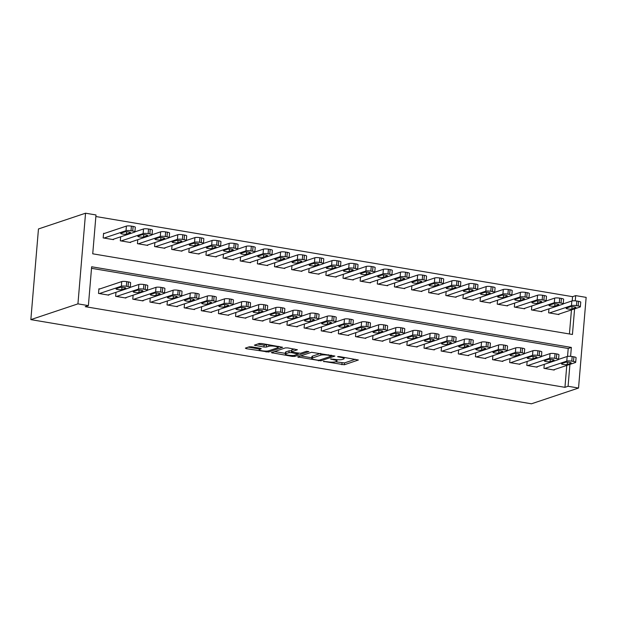 <?xml version="1.0" encoding="UTF-8"?>
<svg xmlns="http://www.w3.org/2000/svg" width="617" height="617" viewBox="0 0 617 617"><rect width="100%" height="100%" fill="white"/><g stroke="black" fill="none" stroke-linecap="round" stroke-linejoin="round"><path stroke-width="0.93" d="M323.37 361.361L344.332 364.77L358.361 360.004L339.412 356.58L337.584 356.657L340.646 357.336A5.939 1.126 -175.2 0 1 344.101 358.654A5.939 1.126 -175.2 0 1 343.569 359.063L342.412 359.449A5.939 1.126 -175.2 0 1 334.561 359.372L330.535 358.963L333.488 359.734A5.939 1.126 -175.2 0 1 336.936 361.053A5.939 1.126 -175.2 0 1 336.404 361.462L335.247 361.847A5.939 1.126 -175.2 0 1 327.403 361.77L323.37 361.361M251.705 346.854L249.253 346.823L245.365 348.127L246.276 348.667L268.572 352.029L282.601 347.263L261.677 343.515L259.233 343.484L254.366 345.188L263.937 347.032L266.382 347.055L268.719 346.276A4.967 0.941 -175.2 0 1 274.31 346.199A4.967 0.941 -175.2 0 1 278.159 347.448A4.967 0.941 -175.2 0 1 277.712 347.787L268.588 350.842A4.967 0.941 -175.2 0 1 262.996 350.919A4.967 0.941 -175.2 0 1 259.14 349.669A4.967 0.941 -175.2 0 1 259.587 349.33L261.276 348.69L260.197 348.281L251.705 346.854M570.602 356.348L571.35 347.425L91.648 266.768L88.385 305.616L85.246 306.672L564.948 387.329L568.087 386.281L569.923 364.369M88.385 305.616L77.935 303.865L30.85 319.621L531.453 403.796L578.538 388.039L568.087 386.281M297.664 356.919L320.871 360.822L334.9 356.055L311.531 352.284L297.664 356.919M292.265 356.402L271.349 352.654L285.378 347.888L287.83 347.911L297.402 349.754L291.61 351.759L292.52 352.299L300.61 353.271L306.464 351.312L308.932 351.621L294.718 356.425L292.265 356.402L292.342 355.492M574.589 308.862L572.437 334.476L92.735 253.811L95.997 214.963L85.547 213.204L38.462 228.961L30.85 319.621M115.988 292.311L115.649 296.299L125.93 298.034L125.968 297.587M150.255 298.073L149.916 302.068L160.196 303.795L160.235 303.348M184.514 303.834L184.182 307.829L194.463 309.557L194.494 309.109M218.78 309.595L218.449 313.59L228.722 315.318L228.76 314.871M253.047 315.356L252.708 319.351L262.989 321.079L263.027 320.632M287.306 321.125L286.974 325.113L297.255 326.84L297.294 326.393M321.573 326.887L321.241 330.874L331.514 332.602L331.553 332.154M355.839 332.648L355.5 336.635L365.781 338.363L365.819 337.915M390.106 338.409L389.767 342.396L400.047 344.124L400.086 343.684M424.365 344.17L424.033 348.158L434.314 349.885L434.345 349.446M458.632 349.932L458.3 353.919L468.573 355.647L468.612 355.207M492.898 355.693L492.559 359.68L502.84 361.408L502.878 360.968M527.157 361.454L526.825 365.441L537.106 367.169L537.145 366.729M564.948 387.329L566.784 365.418M567.547 356.395L568.211 348.482L91.517 268.318M544.294 364.331L543.955 368.326L554.236 370.053L554.274 369.606M510.028 358.57L509.696 362.565L519.969 364.292L520.008 363.845M475.761 352.808L475.429 356.796L485.71 358.531L485.749 358.084M441.502 347.047L441.163 351.034L451.443 352.77L451.482 352.322M407.235 341.286L406.896 345.273L417.177 347.009L417.215 346.561M372.969 335.525L372.637 339.512L382.918 341.24L382.949 340.8M338.702 329.763L338.371 333.751L348.651 335.478L348.69 335.039M304.443 324.002L304.104 327.989L314.385 329.717L314.423 329.277M270.177 318.241L269.845 322.228L280.118 323.956L280.157 323.516M235.91 312.48L235.578 316.467L245.859 318.195L245.898 317.755M201.651 306.718L201.312 310.706L211.592 312.433L211.631 311.994M167.384 300.957L167.045 304.945L177.326 306.672L177.364 306.233M133.118 295.196L132.786 299.183L143.067 300.911L143.098 300.471M99.761 288.941L98.905 288.795L98.519 293.422L108.8 295.15L108.839 294.71M572.206 300.888L572.561 296.677L95.866 216.521M572.561 296.677L575.7 295.62L586.15 297.379L578.538 388.039M575.26 300.841L575.7 295.62M85.547 213.204L77.935 303.865M569.429 333.974L571.45 309.911M104.427 233.434L103.571 233.288L103.178 237.915L113.459 239.643L113.497 239.203M120.647 236.812L120.315 240.8L130.596 242.527L130.627 242.08M137.776 239.689L137.444 243.676L147.725 245.404L147.764 244.964M154.913 242.574L154.574 246.561L164.855 248.289L164.893 247.841M172.043 245.45L171.711 249.438L181.992 251.165L182.023 250.726M189.18 248.335L188.841 252.322L199.121 254.05L199.16 253.602M206.309 251.212L205.97 255.199L216.251 256.927L216.289 256.487M223.439 254.096L223.107 258.083L233.388 259.811L233.419 259.371M240.576 256.973L240.237 260.96L250.517 262.695L250.556 262.248M257.705 259.857L257.374 263.845L267.647 265.572L267.685 265.133M274.835 262.734L274.503 266.721L284.784 268.457L284.823 268.009M291.972 265.618L291.633 269.606L301.914 271.333L301.952 270.894M309.102 268.495L308.77 272.49L319.043 274.218L319.082 273.771M326.231 271.38L325.899 275.367L336.18 277.095L336.219 276.655M343.368 274.257L343.029 278.252L353.31 279.979L353.348 279.532M360.498 277.141L360.166 281.128L370.447 282.856L370.478 282.416M377.635 280.018L377.296 284.013L387.576 285.74L387.615 285.293M394.764 282.902L394.425 286.89L404.706 288.617L404.744 288.178M411.894 285.779L411.562 289.774L421.843 291.502L421.874 291.054M429.031 288.663L428.692 292.651L438.972 294.378L439.011 293.939M446.16 291.548L445.829 295.535L456.102 297.263L456.14 296.816M463.29 294.425L462.958 298.412L473.239 300.14L473.278 299.7M480.427 297.309L480.088 301.297L490.368 303.024L490.407 302.577M497.557 300.186L497.225 304.173L507.498 305.901L507.536 305.461M514.686 303.07L514.354 307.058L524.635 308.785L524.674 308.338M531.823 305.947L531.484 309.935L541.765 311.662L541.803 311.223M548.953 308.832L548.621 312.819L558.894 314.547L558.933 314.107M568.211 348.482L571.35 347.425M335.432 361.786L344.487 362.919L355.384 359.271M300.626 355.932L311.801 357.814M317.647 360.127L319.359 360.143L331.53 356.071L328.46 355.284A5.939 1.126 -175.2 0 0 320.609 355.207L312.295 357.991A5.939 1.126 -175.2 0 0 311.755 358.392A5.939 1.126 -175.2 0 0 315.21 359.719L317.647 360.127M311.755 358.392L311.909 356.549A5.939 1.126 -175.2 0 1 312.449 356.14L320.578 353.418M285.386 353.371L274.472 351.536M294.425 349.021L291.602 350.04L291.44 351.891M298.643 353.317L298.204 353.464M285.779 353.711A4.967 0.941 -175.2 0 0 285.324 354.05A4.967 0.941 -175.2 0 0 289.18 355.299A4.967 0.941 -175.2 0 0 294.772 355.222L298.158 354.019L291.448 352.662L288.995 352.639L285.779 353.711L285.933 351.86A4.967 0.941 -175.2 0 0 285.486 352.207L285.324 354.05M291.532 350.803L289.149 350.788L288.995 352.639M285.933 351.86L289.149 350.788M257.49 344.07L264.091 345.181L268.279 344.625M278.198 347.009L279.632 346.53M248.327 347.14L259.202 348.967M549.477 312.966L571.45 305.608A3.779 0.717 -175.2 0 1 576.44 305.662L578.16 305.947A3.779 0.717 -175.2 0 1 580.358 306.788A3.779 0.717 -175.2 0 1 580.011 307.05L558.038 314.4M563.228 303.865L571.836 300.98A3.779 0.717 4.8 0 1 576.833 301.034L578.545 301.32A3.779 0.717 4.8 0 1 580.744 302.16L580.358 306.788M570.162 306.811L566.398 308.076A3.023 0.571 -175.2 0 0 566.121 308.284A3.023 0.571 -175.2 0 0 568.473 309.04A3.023 0.571 -175.2 0 0 571.882 308.994L575.646 307.736A3.023 0.571 -175.2 0 0 575.923 307.528A3.023 0.571 -175.2 0 0 573.571 306.765A3.023 0.571 -175.2 0 0 570.162 306.811M544.811 368.465L566.784 361.115A3.779 0.717 -175.2 0 1 571.782 361.161L573.494 361.454A3.779 0.717 -175.2 0 1 575.692 362.295A3.779 0.717 -175.2 0 1 575.352 362.557L553.38 369.907M575.692 362.295L576.085 357.667A3.779 0.717 4.8 0 0 573.887 356.827L572.167 356.541A3.779 0.717 4.8 0 0 567.177 356.487L558.562 359.372M565.504 362.318A3.023 0.571 4.8 0 1 568.913 362.272A3.023 0.571 4.8 0 1 571.257 363.035A3.023 0.571 4.8 0 1 570.987 363.236L567.216 364.5A3.023 0.571 4.8 0 1 563.815 364.547A3.023 0.571 4.8 0 1 561.462 363.783A3.023 0.571 4.8 0 1 561.74 363.575L565.504 362.318M532.34 310.081L554.313 302.723A3.779 0.717 -175.2 0 1 559.311 302.777L561.023 303.063A3.779 0.717 -175.2 0 1 563.221 303.911A3.779 0.717 -175.2 0 1 562.881 304.166L540.908 311.523M546.091 300.98L554.706 298.104A3.779 0.717 4.8 0 1 559.696 298.15L561.416 298.443A3.779 0.717 4.8 0 1 563.614 299.284L563.221 303.911M553.033 303.934L549.269 305.191A3.023 0.571 -175.2 0 0 548.991 305.4A3.023 0.571 -175.2 0 0 551.343 306.163A3.023 0.571 -175.2 0 0 554.745 306.117L558.516 304.852A3.023 0.571 -175.2 0 0 558.786 304.644A3.023 0.571 -175.2 0 0 556.441 303.888A3.023 0.571 -175.2 0 0 553.033 303.934M515.21 307.197L537.183 299.847A3.779 0.717 -175.2 0 1 542.181 299.901L543.893 300.186A3.779 0.717 -175.2 0 1 546.091 301.027A3.779 0.717 -175.2 0 1 545.752 301.289L523.779 308.639M528.962 298.104L537.569 295.219A3.779 0.717 4.8 0 1 542.567 295.273L544.279 295.558A3.779 0.717 4.8 0 1 546.477 296.399L546.091 301.027M535.903 301.05L532.132 302.315A3.023 0.571 -175.2 0 0 531.862 302.523A3.023 0.571 -175.2 0 0 534.206 303.279A3.023 0.571 -175.2 0 0 537.615 303.232L541.379 301.975A3.023 0.571 -175.2 0 0 541.657 301.767A3.023 0.571 -175.2 0 0 539.304 301.003A3.023 0.571 -175.2 0 0 535.903 301.05M527.682 365.588L549.654 358.23A3.779 0.717 -175.2 0 1 554.652 358.284L556.364 358.57A3.779 0.717 -175.2 0 1 558.562 359.41A3.779 0.717 -175.2 0 1 558.223 359.672L536.25 367.03M558.562 359.41L558.948 354.79A3.779 0.717 4.8 0 0 556.75 353.942L555.038 353.657A3.779 0.717 4.8 0 0 550.04 353.61L541.433 356.487M548.374 359.433A3.023 0.571 4.8 0 1 551.775 359.395A3.023 0.571 4.8 0 1 554.128 360.151A3.023 0.571 4.8 0 1 553.85 360.359L550.086 361.616A3.023 0.571 4.8 0 1 546.677 361.662A3.023 0.571 4.8 0 1 544.333 360.906A3.023 0.571 4.8 0 1 544.603 360.698L548.374 359.433M510.552 362.703L532.525 355.353A3.779 0.717 -175.2 0 1 537.515 355.4L539.235 355.693A3.779 0.717 -175.2 0 1 541.433 356.533A3.779 0.717 -175.2 0 1 541.086 356.788L519.113 364.146M541.433 356.533L541.819 351.906A3.779 0.717 4.8 0 0 539.62 351.065L537.908 350.78A3.779 0.717 4.8 0 0 532.911 350.726L524.303 353.61M531.237 356.557A3.023 0.571 4.8 0 1 534.646 356.51A3.023 0.571 4.8 0 1 536.998 357.274A3.023 0.571 4.8 0 1 536.721 357.474L532.957 358.739A3.023 0.571 4.8 0 1 529.548 358.786A3.023 0.571 4.8 0 1 527.196 358.022A3.023 0.571 4.8 0 1 527.473 357.814L531.237 356.557M498.081 304.32L520.054 296.962A3.779 0.717 -175.2 0 1 525.044 297.016L526.756 297.301A3.779 0.717 -175.2 0 1 528.962 298.15A3.779 0.717 -175.2 0 1 528.615 298.404L506.642 305.762M511.832 295.219L520.439 292.342A3.779 0.717 4.8 0 1 525.437 292.389L527.149 292.682A3.779 0.717 4.8 0 1 529.347 293.522L528.962 298.15M518.766 298.173L515.002 299.43A3.023 0.571 -175.2 0 0 514.725 299.638A3.023 0.571 -175.2 0 0 517.077 300.394A3.023 0.571 -175.2 0 0 520.486 300.356L524.249 299.091A3.023 0.571 -175.2 0 0 524.527 298.883A3.023 0.571 -175.2 0 0 522.175 298.127A3.023 0.571 -175.2 0 0 518.766 298.173M480.944 301.435L502.917 294.085A3.779 0.717 -175.2 0 1 507.914 294.139L509.627 294.425A3.779 0.717 -175.2 0 1 511.825 295.265A3.779 0.717 -175.2 0 1 511.485 295.528L489.512 302.878M494.695 292.342L503.31 289.458A3.779 0.717 4.8 0 1 508.3 289.512L510.012 289.797A3.779 0.717 4.8 0 1 512.218 290.638L511.825 295.265M501.636 295.288L497.865 296.553A3.023 0.571 -175.2 0 0 497.595 296.762A3.023 0.571 -175.2 0 0 499.947 297.517A3.023 0.571 -175.2 0 0 503.349 297.471L507.12 296.214A3.023 0.571 -175.2 0 0 507.39 296.006A3.023 0.571 -175.2 0 0 505.045 295.242A3.023 0.571 -175.2 0 0 501.636 295.288M493.415 359.827L515.388 352.469A3.779 0.717 -175.2 0 1 520.386 352.523L522.098 352.808A3.779 0.717 -175.2 0 1 524.296 353.649A3.779 0.717 -175.2 0 1 523.956 353.911L501.983 361.261M524.296 353.649L524.689 349.029A3.779 0.717 4.8 0 0 522.491 348.181L520.771 347.895A3.779 0.717 4.8 0 0 515.781 347.841L507.166 350.726M514.108 353.672A3.023 0.571 4.8 0 1 517.516 353.634A3.023 0.571 4.8 0 1 519.861 354.389A3.023 0.571 4.8 0 1 519.591 354.598L515.82 355.855A3.023 0.571 4.8 0 1 512.418 355.901A3.023 0.571 4.8 0 1 510.066 355.145A3.023 0.571 4.8 0 1 510.344 354.937L514.108 353.672M476.285 356.942L498.258 349.592A3.779 0.717 -175.2 0 1 503.256 349.638L504.968 349.932A3.779 0.717 -175.2 0 1 507.166 350.772A3.779 0.717 -175.2 0 1 506.827 351.027L484.854 358.384M507.166 350.772L507.552 346.145A3.779 0.717 4.8 0 0 505.354 345.304L503.642 345.019A3.779 0.717 4.8 0 0 498.644 344.965L490.037 347.849M496.978 350.795A3.023 0.571 4.8 0 1 500.379 350.749A3.023 0.571 4.8 0 1 502.732 351.505A3.023 0.571 4.8 0 1 502.454 351.713L498.69 352.978A3.023 0.571 4.8 0 1 495.281 353.024A3.023 0.571 4.8 0 1 492.937 352.261A3.023 0.571 4.8 0 1 493.207 352.052L496.978 350.795M463.814 298.559L485.787 291.201A3.779 0.717 -175.2 0 1 490.785 291.255L492.497 291.54A3.779 0.717 -175.2 0 1 494.695 292.381A3.779 0.717 -175.2 0 1 494.356 292.643L472.383 300.001M477.566 289.458L486.173 286.581A3.779 0.717 4.8 0 1 491.171 286.627L492.883 286.92A3.779 0.717 4.8 0 1 495.081 287.761L494.695 292.381M484.499 292.412L480.736 293.669A3.023 0.571 -175.2 0 0 480.466 293.877A3.023 0.571 -175.2 0 0 482.81 294.633A3.023 0.571 -175.2 0 0 486.219 294.594L489.983 293.33A3.023 0.571 -175.2 0 0 490.26 293.121A3.023 0.571 -175.2 0 0 487.908 292.365A3.023 0.571 -175.2 0 0 484.499 292.412M459.156 354.065L481.129 346.708A3.779 0.717 -175.2 0 1 486.119 346.762L487.831 347.047A3.779 0.717 -175.2 0 1 490.037 347.888A3.779 0.717 -175.2 0 1 489.69 348.15L467.717 355.5M490.037 347.888L490.422 343.26A3.779 0.717 4.8 0 0 488.224 342.42L486.512 342.134A3.779 0.717 4.8 0 0 481.515 342.08L472.907 344.965M479.841 347.911A3.023 0.571 4.8 0 1 483.25 347.872A3.023 0.571 4.8 0 1 485.594 348.628A3.023 0.571 4.8 0 1 485.324 348.836L481.561 350.094A3.023 0.571 4.8 0 1 478.152 350.14A3.023 0.571 4.8 0 1 475.8 349.384A3.023 0.571 4.8 0 1 476.077 349.176L479.841 347.911M446.685 295.674L468.658 288.324A3.779 0.717 -175.2 0 1 473.648 288.37L475.36 288.663A3.779 0.717 -175.2 0 1 477.566 289.504A3.779 0.717 -175.2 0 1 477.219 289.766L455.246 297.116M460.436 286.581L469.043 283.697A3.779 0.717 4.8 0 1 474.041 283.751L475.753 284.036A3.779 0.717 4.8 0 1 477.951 284.877L477.566 289.504M467.37 289.527L463.606 290.792A3.023 0.571 -175.2 0 0 463.328 290.993A3.023 0.571 -175.2 0 0 465.681 291.756A3.023 0.571 -175.2 0 0 469.09 291.71L472.853 290.453A3.023 0.571 -175.2 0 0 473.123 290.245A3.023 0.571 -175.2 0 0 470.779 289.481A3.023 0.571 -175.2 0 0 467.37 289.527M442.019 351.181L463.992 343.831A3.779 0.717 -175.2 0 1 468.989 343.877L470.702 344.17A3.779 0.717 -175.2 0 1 472.9 345.011A3.779 0.717 -175.2 0 1 472.56 345.265L450.587 352.623M472.9 345.011L473.293 340.383A3.779 0.717 4.8 0 0 471.087 339.543L469.375 339.25A3.779 0.717 4.8 0 0 464.385 339.203L455.77 342.08M462.711 345.034A3.023 0.571 4.8 0 1 466.12 344.988A3.023 0.571 4.8 0 1 468.465 345.744A3.023 0.571 4.8 0 1 468.195 345.952L464.424 347.217A3.023 0.571 4.8 0 1 461.022 347.263A3.023 0.571 4.8 0 1 458.67 346.499A3.023 0.571 4.8 0 1 458.94 346.291L462.711 345.034M429.548 292.797L451.521 285.44A3.779 0.717 -175.2 0 1 456.518 285.494L458.23 285.779A3.779 0.717 -175.2 0 1 460.429 286.62A3.779 0.717 -175.2 0 1 460.089 286.882L438.116 294.24M443.299 283.697L451.914 280.82A3.779 0.717 4.8 0 1 456.904 280.866L458.616 281.159A3.779 0.717 4.8 0 1 460.822 282L460.429 286.62M450.24 286.65L446.469 287.908A3.023 0.571 -175.2 0 0 446.199 288.116A3.023 0.571 -175.2 0 0 448.544 288.872A3.023 0.571 -175.2 0 0 451.952 288.833L455.724 287.568A3.023 0.571 -175.2 0 0 455.994 287.36A3.023 0.571 -175.2 0 0 453.649 286.604A3.023 0.571 -175.2 0 0 450.24 286.65M424.889 348.304L446.862 340.946A3.779 0.717 -175.2 0 1 451.86 341L453.572 341.286A3.779 0.717 -175.2 0 1 455.77 342.127A3.779 0.717 -175.2 0 1 455.431 342.389L433.458 349.739M455.77 342.127L456.156 337.499A3.779 0.717 4.8 0 0 453.958 336.658L452.246 336.373A3.779 0.717 4.8 0 0 447.248 336.319L438.641 339.203M445.574 342.15A3.023 0.571 4.8 0 1 448.983 342.103A3.023 0.571 4.8 0 1 451.336 342.867A3.023 0.571 4.8 0 1 451.058 343.075L447.294 344.332A3.023 0.571 4.8 0 1 443.885 344.379A3.023 0.571 4.8 0 1 441.541 343.623A3.023 0.571 4.8 0 1 441.811 343.414L445.574 342.15M412.418 289.913L434.391 282.563A3.779 0.717 -175.2 0 1 439.389 282.609L441.101 282.902A3.779 0.717 -175.2 0 1 443.299 283.743A3.779 0.717 -175.2 0 1 442.952 284.005L420.987 291.355M426.17 280.82L434.777 277.935A3.779 0.717 4.8 0 1 439.774 277.989L441.487 278.275A3.779 0.717 4.8 0 1 443.685 279.115L443.299 283.743M433.103 283.766L429.339 285.023A3.023 0.571 -175.2 0 0 429.07 285.231A3.023 0.571 -175.2 0 0 431.414 285.995A3.023 0.571 -175.2 0 0 434.823 285.949L438.587 284.692A3.023 0.571 -175.2 0 0 438.864 284.483A3.023 0.571 -175.2 0 0 436.512 283.72A3.023 0.571 -175.2 0 0 433.103 283.766M407.76 345.42L429.725 338.07A3.779 0.717 -175.2 0 1 434.723 338.116L436.435 338.409A3.779 0.717 -175.2 0 1 438.633 339.25A3.779 0.717 -175.2 0 1 438.294 339.504L416.321 346.862M438.633 339.25L439.026 334.622A3.779 0.717 4.8 0 0 436.828 333.782L435.116 333.488A3.779 0.717 4.8 0 0 430.118 333.442L421.511 336.319M428.445 339.273A3.023 0.571 4.8 0 1 431.854 339.227A3.023 0.571 4.8 0 1 434.198 339.982A3.023 0.571 4.8 0 1 433.928 340.191L430.165 341.456A3.023 0.571 4.8 0 1 426.756 341.502A3.023 0.571 4.8 0 1 424.403 340.738A3.023 0.571 4.8 0 1 424.681 340.53L428.445 339.273M395.289 287.036L417.254 279.678A3.779 0.717 -175.2 0 1 422.252 279.732L423.964 280.018A3.779 0.717 -175.2 0 1 426.162 280.858A3.779 0.717 -175.2 0 1 425.823 281.121L403.85 288.478M409.04 277.935L417.647 275.059A3.779 0.717 4.8 0 1 422.645 275.105L424.357 275.398A3.779 0.717 4.8 0 1 426.555 276.239L426.162 280.858M415.974 280.889L412.21 282.146A3.023 0.571 -175.2 0 0 411.932 282.355A3.023 0.571 -175.2 0 0 414.285 283.11A3.023 0.571 -175.2 0 0 417.694 283.064L421.457 281.807A3.023 0.571 -175.2 0 0 421.727 281.599A3.023 0.571 -175.2 0 0 419.383 280.843A3.023 0.571 -175.2 0 0 415.974 280.889M390.623 342.543L412.596 335.185A3.779 0.717 -175.2 0 1 417.593 335.239L419.305 335.525A3.779 0.717 -175.2 0 1 421.504 336.365A3.779 0.717 -175.2 0 1 421.164 336.627L399.191 343.978M421.504 336.365L421.889 331.738A3.779 0.717 4.8 0 0 419.691 330.897L417.979 330.612A3.779 0.717 4.8 0 0 412.981 330.558L404.374 333.442M411.315 336.388A3.023 0.571 4.8 0 1 414.717 336.342A3.023 0.571 4.8 0 1 417.069 337.106A3.023 0.571 4.8 0 1 416.799 337.314L413.028 338.571A3.023 0.571 4.8 0 1 409.619 338.617A3.023 0.571 4.8 0 1 407.274 337.861A3.023 0.571 4.8 0 1 407.544 337.653L411.315 336.388M378.152 284.152L400.124 276.802A3.779 0.717 -175.2 0 1 405.122 276.848L406.834 277.141A3.779 0.717 -175.2 0 1 409.032 277.982A3.779 0.717 -175.2 0 1 408.693 278.244L386.72 285.594M391.903 275.059L400.51 272.174A3.779 0.717 4.8 0 1 405.508 272.228L407.22 272.513A3.779 0.717 4.8 0 1 409.418 273.354L409.032 277.982M398.844 278.005L395.073 279.262A3.023 0.571 -175.2 0 0 394.803 279.47A3.023 0.571 -175.2 0 0 397.147 280.234A3.023 0.571 -175.2 0 0 400.556 280.187L404.328 278.93A3.023 0.571 -175.2 0 0 404.598 278.722A3.023 0.571 -175.2 0 0 402.245 277.958A3.023 0.571 -175.2 0 0 398.844 278.005M373.493 339.659L395.466 332.308A3.779 0.717 -175.2 0 1 400.464 332.355L402.176 332.64A3.779 0.717 -175.2 0 1 404.374 333.488A3.779 0.717 -175.2 0 1 404.027 333.743L382.062 341.101M404.374 333.488L404.76 328.861A3.779 0.717 4.8 0 0 402.562 328.02L400.849 327.727A3.779 0.717 4.8 0 0 395.852 327.681L387.245 330.558M394.178 333.512A3.023 0.571 4.8 0 1 397.587 333.465A3.023 0.571 4.8 0 1 399.939 334.221A3.023 0.571 4.8 0 1 399.662 334.429L395.898 335.694A3.023 0.571 4.8 0 1 392.489 335.741A3.023 0.571 4.8 0 1 390.145 334.977A3.023 0.571 4.8 0 1 390.414 334.769L394.178 333.512M361.022 281.275L382.995 273.917A3.779 0.717 -175.2 0 1 387.985 273.971L389.705 274.257A3.779 0.717 -175.2 0 1 391.903 275.097A3.779 0.717 -175.2 0 1 391.556 275.359L369.583 282.717M374.774 272.174L383.381 269.297A3.779 0.717 4.8 0 1 388.378 269.344L390.091 269.629A3.779 0.717 4.8 0 1 392.289 270.477L391.903 275.097M381.707 275.12L377.943 276.385A3.023 0.571 -175.2 0 0 377.666 276.593A3.023 0.571 -175.2 0 0 380.018 277.349A3.023 0.571 -175.2 0 0 383.427 277.303L387.191 276.046A3.023 0.571 -175.2 0 0 387.468 275.838A3.023 0.571 -175.2 0 0 385.116 275.082A3.023 0.571 -175.2 0 0 381.707 275.12M356.356 336.774L378.329 329.424A3.779 0.717 -175.2 0 1 383.327 329.478L385.039 329.763A3.779 0.717 -175.2 0 1 387.237 330.604A3.779 0.717 -175.2 0 1 386.898 330.866L364.925 338.216M387.237 330.604L387.63 325.977A3.779 0.717 4.8 0 0 385.432 325.136L383.72 324.851A3.779 0.717 4.8 0 0 378.722 324.797L370.115 327.681M377.049 330.627A3.023 0.571 4.8 0 1 380.458 330.581A3.023 0.571 4.8 0 1 382.802 331.344A3.023 0.571 4.8 0 1 382.532 331.553L378.761 332.81A3.023 0.571 4.8 0 1 375.36 332.856A3.023 0.571 4.8 0 1 373.007 332.1A3.023 0.571 4.8 0 1 373.285 331.892L377.049 330.627M343.885 278.39L365.858 271.04A3.779 0.717 -175.2 0 1 370.856 271.087L372.568 271.38A3.779 0.717 -175.2 0 1 374.766 272.22A3.779 0.717 -175.2 0 1 374.426 272.475L352.454 279.833M357.636 269.297L366.251 266.413A3.779 0.717 4.8 0 1 371.241 266.467L372.961 266.752A3.779 0.717 4.8 0 1 375.159 267.593L374.766 272.22M364.578 272.244L360.814 273.501A3.023 0.571 -175.2 0 0 360.536 273.709A3.023 0.571 -175.2 0 0 362.889 274.472A3.023 0.571 -175.2 0 0 366.29 274.426L370.061 273.161A3.023 0.571 -175.2 0 0 370.331 272.961A3.023 0.571 -175.2 0 0 367.987 272.197A3.023 0.571 -175.2 0 0 364.578 272.244M339.227 333.897L361.2 326.54A3.779 0.717 -175.2 0 1 366.197 326.594L367.909 326.879A3.779 0.717 -175.2 0 1 370.107 327.727A3.779 0.717 -175.2 0 1 369.768 327.982L347.795 335.339M370.107 327.727L370.493 323.1A3.779 0.717 4.8 0 0 368.295 322.259L366.583 321.966A3.779 0.717 4.8 0 0 361.585 321.92L352.978 324.797M359.919 327.75A3.023 0.571 4.8 0 1 363.32 327.704A3.023 0.571 4.8 0 1 365.673 328.46A3.023 0.571 4.8 0 1 365.395 328.668L361.631 329.933A3.023 0.571 4.8 0 1 358.222 329.972A3.023 0.571 4.8 0 1 355.878 329.216A3.023 0.571 4.8 0 1 356.148 329.008L359.919 327.75M326.755 275.514L348.728 268.156A3.779 0.717 -175.2 0 1 353.726 268.21L355.438 268.495A3.779 0.717 -175.2 0 1 357.636 269.336A3.779 0.717 -175.2 0 1 357.297 269.598L335.324 276.948M340.507 266.413L349.114 263.528A3.779 0.717 4.8 0 1 354.112 263.582L355.824 263.868A3.779 0.717 4.8 0 1 358.022 264.716L357.636 269.336M347.448 269.359L343.677 270.624A3.023 0.571 -175.2 0 0 343.407 270.832A3.023 0.571 -175.2 0 0 345.751 271.588A3.023 0.571 -175.2 0 0 349.16 271.542L352.924 270.285A3.023 0.571 -175.2 0 0 353.202 270.076A3.023 0.571 -175.2 0 0 350.849 269.32A3.023 0.571 -175.2 0 0 347.448 269.359M322.097 331.013L344.07 323.663A3.779 0.717 -175.2 0 1 349.06 323.717L350.78 324.002A3.779 0.717 -175.2 0 1 352.978 324.843A3.779 0.717 -175.2 0 1 352.631 325.105L330.658 332.455M352.978 324.843L353.364 320.215A3.779 0.717 4.8 0 0 351.166 319.375L349.453 319.089A3.779 0.717 4.8 0 0 344.456 319.035L335.849 321.92M342.782 324.866A3.023 0.571 4.8 0 1 346.191 324.82A3.023 0.571 4.8 0 1 348.543 325.583A3.023 0.571 4.8 0 1 348.266 325.791L344.502 327.049A3.023 0.571 4.8 0 1 341.093 327.095A3.023 0.571 4.8 0 1 338.741 326.339A3.023 0.571 4.8 0 1 339.018 326.131L342.782 324.866M309.626 272.629L331.599 265.279A3.779 0.717 -175.2 0 1 336.589 265.325L338.309 265.618A3.779 0.717 -175.2 0 1 340.507 266.459A3.779 0.717 -175.2 0 1 340.16 266.714L318.187 274.071M323.377 263.536L331.985 260.652A3.779 0.717 4.8 0 1 336.982 260.706L338.694 260.991A3.779 0.717 4.8 0 1 340.892 261.832L340.507 266.459M330.311 266.482L326.547 267.739A3.023 0.571 -175.2 0 0 326.27 267.948A3.023 0.571 -175.2 0 0 328.622 268.711A3.023 0.571 -175.2 0 0 332.031 268.665L335.795 267.4A3.023 0.571 -175.2 0 0 336.072 267.192A3.023 0.571 -175.2 0 0 333.72 266.436A3.023 0.571 -175.2 0 0 330.311 266.482M304.96 328.136L326.933 320.778A3.779 0.717 -175.2 0 1 331.931 320.832L333.643 321.118A3.779 0.717 -175.2 0 1 335.841 321.958A3.779 0.717 -175.2 0 1 335.501 322.221L313.529 329.578M335.841 321.958L336.234 317.339A3.779 0.717 4.8 0 0 334.036 316.498L332.316 316.205A3.779 0.717 4.8 0 0 327.326 316.159L318.711 319.035M325.653 321.989A3.023 0.571 4.8 0 1 329.062 321.943A3.023 0.571 4.8 0 1 331.406 322.699A3.023 0.571 4.8 0 1 331.136 322.907L327.365 324.172A3.023 0.571 4.8 0 1 323.964 324.21A3.023 0.571 4.8 0 1 321.611 323.455A3.023 0.571 4.8 0 1 321.889 323.246L325.653 321.989M292.489 269.752L314.462 262.395A3.779 0.717 -175.2 0 1 319.459 262.449L321.172 262.734A3.779 0.717 -175.2 0 1 323.37 263.575A3.779 0.717 -175.2 0 1 323.03 263.837L301.057 271.187M306.24 260.652L314.855 257.767A3.779 0.717 4.8 0 1 319.845 257.821L321.565 258.107A3.779 0.717 4.8 0 1 323.763 258.955L323.37 263.575M313.181 263.598L309.418 264.863A3.023 0.571 -175.2 0 0 309.14 265.071A3.023 0.571 -175.2 0 0 311.492 265.827A3.023 0.571 -175.2 0 0 314.894 265.78L318.665 264.523A3.023 0.571 -175.2 0 0 318.935 264.315A3.023 0.571 -175.2 0 0 316.59 263.559A3.023 0.571 -175.2 0 0 313.181 263.598M287.83 325.252L309.803 317.902A3.779 0.717 -175.2 0 1 314.801 317.948L316.513 318.241A3.779 0.717 -175.2 0 1 318.711 319.082A3.779 0.717 -175.2 0 1 318.372 319.344L296.399 326.694M318.711 319.082L319.097 314.454A3.779 0.717 4.8 0 0 316.899 313.613L315.187 313.328A3.779 0.717 4.8 0 0 310.189 313.274L301.582 316.159M308.523 319.105A3.023 0.571 4.8 0 1 311.924 319.058A3.023 0.571 4.8 0 1 314.277 319.822A3.023 0.571 4.8 0 1 313.999 320.03L310.235 321.287A3.023 0.571 4.8 0 1 306.826 321.334A3.023 0.571 4.8 0 1 304.482 320.57A3.023 0.571 4.8 0 1 304.752 320.37L308.523 319.105M275.359 266.868L297.332 259.518A3.779 0.717 -175.2 0 1 302.33 259.564L304.042 259.857A3.779 0.717 -175.2 0 1 306.24 260.698A3.779 0.717 -175.2 0 1 305.901 260.952L283.928 268.31M289.111 257.767L297.718 254.89A3.779 0.717 4.8 0 1 302.716 254.937L304.428 255.23A3.779 0.717 4.8 0 1 306.626 256.07L306.24 260.698M296.052 260.721L292.281 261.978A3.023 0.571 -175.2 0 0 292.011 262.186A3.023 0.571 -175.2 0 0 294.355 262.95A3.023 0.571 -175.2 0 0 297.764 262.904L301.528 261.639A3.023 0.571 -175.2 0 0 301.806 261.431A3.023 0.571 -175.2 0 0 299.453 260.675A3.023 0.571 -175.2 0 0 296.052 260.721M270.701 322.375L292.674 315.017A3.779 0.717 -175.2 0 1 297.664 315.071L299.376 315.356A3.779 0.717 -175.2 0 1 301.582 316.197A3.779 0.717 -175.2 0 1 301.235 316.459L279.262 323.817M301.582 316.197L301.968 311.577A3.779 0.717 4.8 0 0 299.769 310.737L298.057 310.444A3.779 0.717 4.8 0 0 293.06 310.397L284.452 313.274M291.386 316.228A3.023 0.571 4.8 0 1 294.795 316.182A3.023 0.571 4.8 0 1 297.147 316.937A3.023 0.571 4.8 0 1 296.87 317.146L293.106 318.411A3.023 0.571 4.8 0 1 289.697 318.449A3.023 0.571 4.8 0 1 287.345 317.693A3.023 0.571 4.8 0 1 287.622 317.485L291.386 316.228M258.23 263.991L280.203 256.633A3.779 0.717 -175.2 0 1 285.193 256.687L286.905 256.973A3.779 0.717 -175.2 0 1 289.111 257.813A3.779 0.717 -175.2 0 1 288.764 258.076L266.791 265.426M271.981 254.89L280.588 252.006A3.779 0.717 4.8 0 1 285.586 252.06L287.298 252.345A3.779 0.717 4.8 0 1 289.496 253.186L289.111 257.813M278.915 257.837L275.151 259.101A3.023 0.571 -175.2 0 0 274.873 259.31A3.023 0.571 -175.2 0 0 277.226 260.065A3.023 0.571 -175.2 0 0 280.635 260.019L284.398 258.762A3.023 0.571 -175.2 0 0 284.668 258.554A3.023 0.571 -175.2 0 0 282.324 257.79A3.023 0.571 -175.2 0 0 278.915 257.837M253.564 319.49L275.537 312.14A3.779 0.717 -175.2 0 1 280.534 312.187L282.247 312.48A3.779 0.717 -175.2 0 1 284.445 313.32A3.779 0.717 -175.2 0 1 284.105 313.583L262.132 320.933M284.445 313.32L284.838 308.693A3.779 0.717 4.8 0 0 282.632 307.852L280.92 307.567A3.779 0.717 4.8 0 0 275.93 307.513L267.315 310.397M274.257 313.343A3.023 0.571 4.8 0 1 277.665 313.297A3.023 0.571 4.8 0 1 280.01 314.061A3.023 0.571 4.8 0 1 279.74 314.269L275.969 315.526A3.023 0.571 4.8 0 1 272.567 315.572A3.023 0.571 4.8 0 1 270.215 314.809A3.023 0.571 4.8 0 1 270.485 314.608L274.257 313.343M241.093 261.107L263.066 253.757A3.779 0.717 -175.2 0 1 268.063 253.803L269.776 254.096A3.779 0.717 -175.2 0 1 271.974 254.937A3.779 0.717 -175.2 0 1 271.634 255.191L249.661 262.549M254.844 252.006L263.459 249.129A3.779 0.717 4.8 0 1 268.449 249.175L270.161 249.469A3.779 0.717 4.8 0 1 272.367 250.309L271.974 254.937M261.785 254.96L258.014 256.217A3.023 0.571 -175.2 0 0 257.744 256.425A3.023 0.571 -175.2 0 0 260.096 257.189A3.023 0.571 -175.2 0 0 263.498 257.142L267.269 255.878A3.023 0.571 -175.2 0 0 267.539 255.669A3.023 0.571 -175.2 0 0 265.194 254.914A3.023 0.571 -175.2 0 0 261.785 254.96M236.434 316.614L258.407 309.256A3.779 0.717 -175.2 0 1 263.405 309.31L265.117 309.595A3.779 0.717 -175.2 0 1 267.315 310.436A3.779 0.717 -175.2 0 1 266.976 310.698L245.003 318.056M267.315 310.436L267.701 305.816A3.779 0.717 4.8 0 0 265.503 304.975L263.791 304.682A3.779 0.717 4.8 0 0 258.793 304.636L250.186 307.513M257.127 310.467A3.023 0.571 4.8 0 1 260.528 310.42A3.023 0.571 4.8 0 1 262.881 311.176A3.023 0.571 4.8 0 1 262.603 311.384L258.839 312.649A3.023 0.571 4.8 0 1 255.43 312.688A3.023 0.571 4.8 0 1 253.086 311.932A3.023 0.571 4.8 0 1 253.356 311.724L257.127 310.467M223.963 258.23L245.936 250.872A3.779 0.717 -175.2 0 1 250.934 250.926L252.646 251.212A3.779 0.717 -175.2 0 1 254.844 252.052A3.779 0.717 -175.2 0 1 254.505 252.314L232.532 259.664M237.715 249.129L246.322 246.245A3.779 0.717 4.8 0 1 251.32 246.299L253.032 246.584A3.779 0.717 4.8 0 1 255.23 247.425L254.844 252.052M244.648 252.075L240.885 253.34A3.023 0.571 -175.2 0 0 240.615 253.548A3.023 0.571 -175.2 0 0 242.959 254.304A3.023 0.571 -175.2 0 0 246.368 254.258L250.132 253.001A3.023 0.571 -175.2 0 0 250.409 252.793A3.023 0.571 -175.2 0 0 248.057 252.029A3.023 0.571 -175.2 0 0 244.648 252.075M219.305 313.729L241.278 306.379A3.779 0.717 -175.2 0 1 246.268 306.425L247.98 306.718A3.779 0.717 -175.2 0 1 250.186 307.559A3.779 0.717 -175.2 0 1 249.839 307.821L227.866 315.171M250.186 307.559L250.571 302.932A3.779 0.717 4.8 0 0 248.373 302.091L246.661 301.806A3.779 0.717 4.8 0 0 241.663 301.752L233.056 304.636M239.99 307.582A3.023 0.571 4.8 0 1 243.399 307.536A3.023 0.571 4.8 0 1 245.743 308.299A3.023 0.571 4.8 0 1 245.473 308.508L241.71 309.765A3.023 0.571 4.8 0 1 238.301 309.811A3.023 0.571 4.8 0 1 235.949 309.048A3.023 0.571 4.8 0 1 236.226 308.839L239.99 307.582M206.834 255.345L228.799 247.995A3.779 0.717 -175.2 0 1 233.797 248.042L235.509 248.327A3.779 0.717 -175.2 0 1 237.707 249.175A3.779 0.717 -175.2 0 1 237.368 249.43L215.395 256.788M220.585 246.245L229.192 243.368A3.779 0.717 4.8 0 1 234.19 243.414L235.902 243.707A3.779 0.717 4.8 0 1 238.1 244.548L237.707 249.175M227.519 249.199L223.755 250.456A3.023 0.571 -175.2 0 0 223.477 250.664A3.023 0.571 -175.2 0 0 225.83 251.428A3.023 0.571 -175.2 0 0 229.239 251.381L233.002 250.116A3.023 0.571 -175.2 0 0 233.272 249.908A3.023 0.571 -175.2 0 0 230.928 249.152A3.023 0.571 -175.2 0 0 227.519 249.199M202.168 310.852L224.141 303.495A3.779 0.717 -175.2 0 1 229.138 303.549L230.851 303.834A3.779 0.717 -175.2 0 1 233.049 304.675A3.779 0.717 -175.2 0 1 232.709 304.937L210.736 312.295M233.049 304.675L233.442 300.055A3.779 0.717 4.8 0 0 231.236 299.206L229.524 298.921A3.779 0.717 4.8 0 0 224.534 298.875L215.919 301.752M222.86 304.698A3.023 0.571 4.8 0 1 226.269 304.659A3.023 0.571 4.8 0 1 228.614 305.415A3.023 0.571 4.8 0 1 228.344 305.623L224.573 306.88A3.023 0.571 4.8 0 1 221.164 306.927A3.023 0.571 4.8 0 1 218.819 306.171A3.023 0.571 4.8 0 1 219.089 305.963L222.86 304.698M189.697 252.469L211.67 245.111A3.779 0.717 -175.2 0 1 216.667 245.165L218.379 245.45A3.779 0.717 -175.2 0 1 220.577 246.291A3.779 0.717 -175.2 0 1 220.238 246.553L198.265 253.903M203.448 243.368L212.055 240.483A3.779 0.717 4.8 0 1 217.053 240.537L218.765 240.823A3.779 0.717 4.8 0 1 220.963 241.663L220.577 246.291M210.389 246.314L206.618 247.579A3.023 0.571 -175.2 0 0 206.348 247.787A3.023 0.571 -175.2 0 0 208.693 248.543A3.023 0.571 -175.2 0 0 212.101 248.497L215.873 247.24A3.023 0.571 -175.2 0 0 216.143 247.031A3.023 0.571 -175.2 0 0 213.798 246.268A3.023 0.571 -175.2 0 0 210.389 246.314M185.038 307.968L207.011 300.618A3.779 0.717 -175.2 0 1 212.009 300.664L213.721 300.957A3.779 0.717 -175.2 0 1 215.919 301.798A3.779 0.717 -175.2 0 1 215.572 302.052L193.607 309.41M215.919 301.798L216.305 297.17A3.779 0.717 4.8 0 0 214.107 296.33L212.395 296.044A3.779 0.717 4.8 0 0 207.397 295.99L198.79 298.875M205.723 301.821A3.023 0.571 4.8 0 1 209.132 301.775A3.023 0.571 4.8 0 1 211.484 302.538A3.023 0.571 4.8 0 1 211.207 302.739L207.443 304.004A3.023 0.571 4.8 0 1 204.034 304.05A3.023 0.571 4.8 0 1 201.69 303.286A3.023 0.571 4.8 0 1 201.96 303.078L205.723 301.821M172.567 249.584L194.54 242.226A3.779 0.717 -175.2 0 1 199.538 242.28L201.25 242.566A3.779 0.717 -175.2 0 1 203.448 243.414A3.779 0.717 -175.2 0 1 203.101 243.669L181.136 251.026M186.319 240.483L194.926 237.607A3.779 0.717 4.8 0 1 199.923 237.653L201.636 237.946A3.779 0.717 4.8 0 1 203.834 238.787L203.448 243.414M193.252 243.437L189.488 244.694A3.023 0.571 -175.2 0 0 189.218 244.903A3.023 0.571 -175.2 0 0 191.563 245.666A3.023 0.571 -175.2 0 0 194.972 245.62L198.736 244.355A3.023 0.571 -175.2 0 0 199.013 244.147A3.023 0.571 -175.2 0 0 196.661 243.391A3.023 0.571 -175.2 0 0 193.252 243.437M167.909 305.091L189.874 297.733A3.779 0.717 -175.2 0 1 194.872 297.787L196.584 298.073A3.779 0.717 -175.2 0 1 198.782 298.913A3.779 0.717 -175.2 0 1 198.443 299.176L176.47 306.526M198.782 298.913L199.175 294.294A3.779 0.717 4.8 0 0 196.977 293.445L195.265 293.16A3.779 0.717 4.8 0 0 190.267 293.106L181.66 295.99M188.594 298.937A3.023 0.571 4.8 0 1 192.003 298.898A3.023 0.571 4.8 0 1 194.347 299.654A3.023 0.571 4.8 0 1 194.077 299.862L190.314 301.119A3.023 0.571 4.8 0 1 186.905 301.165A3.023 0.571 4.8 0 1 184.552 300.41A3.023 0.571 4.8 0 1 184.83 300.201L188.594 298.937M155.43 246.7L177.403 239.35A3.779 0.717 -175.2 0 1 182.401 239.404L184.113 239.689A3.779 0.717 -175.2 0 1 186.311 240.53A3.779 0.717 -175.2 0 1 185.972 240.792L163.999 248.142M169.189 237.607L177.796 234.722A3.779 0.717 4.8 0 1 182.794 234.776L184.506 235.062A3.779 0.717 4.8 0 1 186.704 235.902L186.311 240.53M176.123 240.553L172.359 241.818A3.023 0.571 -175.2 0 0 172.081 242.026A3.023 0.571 -175.2 0 0 174.434 242.782A3.023 0.571 -175.2 0 0 177.835 242.736L181.606 241.478A3.023 0.571 -175.2 0 0 181.876 241.27A3.023 0.571 -175.2 0 0 179.532 240.507A3.023 0.571 -175.2 0 0 176.123 240.553M150.772 302.207L172.745 294.857A3.779 0.717 -175.2 0 1 177.742 294.903L179.454 295.196A3.779 0.717 -175.2 0 1 181.653 296.037A3.779 0.717 -175.2 0 1 181.313 296.291L159.34 303.649M181.653 296.037L182.038 291.409A3.779 0.717 4.8 0 0 179.84 290.568L178.128 290.283A3.779 0.717 4.8 0 0 173.13 290.229L164.523 293.114M171.464 296.06A3.023 0.571 4.8 0 1 174.866 296.013A3.023 0.571 4.8 0 1 177.218 296.769A3.023 0.571 4.8 0 1 176.948 296.978L173.176 298.242A3.023 0.571 4.8 0 1 169.768 298.289A3.023 0.571 4.8 0 1 167.423 297.525A3.023 0.571 4.8 0 1 167.693 297.317L171.464 296.06M138.301 243.823L160.273 236.465A3.779 0.717 -175.2 0 1 165.271 236.519L166.983 236.805A3.779 0.717 -175.2 0 1 169.181 237.653A3.779 0.717 -175.2 0 1 168.842 237.907L146.869 245.265M152.052 234.722L160.659 231.845A3.779 0.717 4.8 0 1 165.657 231.892L167.369 232.185A3.779 0.717 4.8 0 1 169.567 233.025L169.181 237.653M158.993 237.676L155.222 238.933A3.023 0.571 -175.2 0 0 154.952 239.141A3.023 0.571 -175.2 0 0 157.296 239.897A3.023 0.571 -175.2 0 0 160.705 239.859L164.477 238.594A3.023 0.571 -175.2 0 0 164.747 238.386A3.023 0.571 -175.2 0 0 162.394 237.63A3.023 0.571 -175.2 0 0 158.993 237.676M133.642 299.33L155.615 291.972A3.779 0.717 -175.2 0 1 160.605 292.026L162.325 292.311A3.779 0.717 -175.2 0 1 164.523 293.152A3.779 0.717 -175.2 0 1 164.176 293.414L142.203 300.764M164.523 293.152L164.909 288.532A3.779 0.717 4.8 0 0 162.711 287.684L160.998 287.399A3.779 0.717 4.8 0 0 156.001 287.345L147.394 290.229M154.327 293.175A3.023 0.571 4.8 0 1 157.736 293.137A3.023 0.571 4.8 0 1 160.088 293.893A3.023 0.571 4.8 0 1 159.811 294.101L156.047 295.358A3.023 0.571 4.8 0 1 152.638 295.404A3.023 0.571 4.8 0 1 150.293 294.648A3.023 0.571 4.8 0 1 150.563 294.44L154.327 293.175M121.171 240.938L143.144 233.588A3.779 0.717 -175.2 0 1 148.134 233.635L149.854 233.928A3.779 0.717 -175.2 0 1 152.052 234.768A3.779 0.717 -175.2 0 1 151.705 235.031L129.732 242.381M134.922 231.845L143.53 228.961A3.779 0.717 4.8 0 1 148.527 229.015L150.24 229.3A3.779 0.717 4.8 0 1 152.438 230.141L152.052 234.768M141.856 234.792L138.092 236.056A3.023 0.571 -175.2 0 0 137.815 236.265A3.023 0.571 -175.2 0 0 140.167 237.021A3.023 0.571 -175.2 0 0 143.576 236.974L147.34 235.717A3.023 0.571 -175.2 0 0 147.617 235.509A3.023 0.571 -175.2 0 0 145.265 234.745A3.023 0.571 -175.2 0 0 141.856 234.792M116.505 296.445L138.478 289.095A3.779 0.717 -175.2 0 1 143.476 289.142L145.188 289.435A3.779 0.717 -175.2 0 1 147.386 290.275A3.779 0.717 -175.2 0 1 147.047 290.53L125.074 297.888M147.386 290.275L147.779 285.648A3.779 0.717 4.8 0 0 145.581 284.807L143.861 284.522A3.779 0.717 4.8 0 0 138.871 284.468L130.256 287.352M137.198 290.298A3.023 0.571 4.8 0 1 140.607 290.252A3.023 0.571 4.8 0 1 142.951 291.008A3.023 0.571 4.8 0 1 142.681 291.216L138.91 292.481A3.023 0.571 4.8 0 1 135.509 292.527A3.023 0.571 4.8 0 1 133.156 291.764A3.023 0.571 4.8 0 1 133.434 291.556L137.198 290.298M104.034 238.062L126.007 230.704A3.779 0.717 -175.2 0 1 131.005 230.758L132.717 231.043A3.779 0.717 -175.2 0 1 134.915 231.884A3.779 0.717 -175.2 0 1 134.575 232.146L112.602 239.504M103.533 233.735L126.4 226.084A3.779 0.717 4.8 0 1 131.39 226.13L133.11 226.424A3.779 0.717 4.8 0 1 135.308 227.264L134.915 231.884M124.727 231.915L120.963 233.172A3.023 0.571 -175.2 0 0 120.685 233.38A3.023 0.571 -175.2 0 0 123.038 234.136A3.023 0.571 -175.2 0 0 126.439 234.098L130.21 232.833A3.023 0.571 -175.2 0 0 130.48 232.624A3.023 0.571 -175.2 0 0 128.135 231.869A3.023 0.571 -175.2 0 0 124.727 231.915M99.376 293.569L121.348 286.211A3.779 0.717 -175.2 0 1 126.346 286.265L128.058 286.55A3.779 0.717 -175.2 0 1 130.256 287.391A3.779 0.717 -175.2 0 1 129.917 287.653L107.944 295.003M130.256 287.391L130.642 282.763A3.779 0.717 4.8 0 0 128.444 281.923L126.732 281.637A3.779 0.717 4.8 0 0 121.734 281.583L98.874 289.242M120.068 287.414A3.023 0.571 4.8 0 1 123.469 287.368A3.023 0.571 4.8 0 1 125.822 288.131A3.023 0.571 4.8 0 1 125.544 288.34L121.78 289.597A3.023 0.571 4.8 0 1 118.371 289.643A3.023 0.571 4.8 0 1 116.027 288.887A3.023 0.571 4.8 0 1 116.297 288.679L120.068 287.414M324.048 361.292L324.01 361.739M338.371 356.495L338.34 356.942M331.213 358.893L331.175 359.341M333.527 359.194L333.488 359.734M340.692 356.796L340.646 357.336M344.487 362.919L344.332 364.77M342.034 362.896L341.88 364.747M320.971 359.603L320.871 360.822M318.465 360.212L318.418 360.798M298.651 356.595L298.574 357.459M330.943 355.161L330.897 355.693M328.499 354.752L328.46 355.284M320.755 353.448L320.609 355.207M312.449 356.14L312.295 357.991M272.498 352.199L272.429 353.063M291.764 349.908L291.61 351.759M294.826 355.207L294.718 356.425M297.124 353.071L297.078 353.61M291.502 351.983L291.448 352.662M259.68 348.189L259.587 349.33M268.85 344.718L268.719 346.276M266.544 345.204L266.382 347.055M264.091 345.181L263.937 347.032M255.515 344.733L255.438 345.597M268.673 350.811L268.572 352.029M266.197 351.112L266.12 352.006M246.345 347.795L246.276 348.667M571.45 305.608L571.836 300.98M578.16 305.947L578.545 301.32M576.44 305.662L576.833 301.034M575.684 307.274L575.646 307.736M572.075 306.657L571.882 308.994M567.177 356.487L566.784 361.115M572.167 356.541L571.782 361.161M573.887 356.827L573.494 361.454M570.987 363.236L571.026 362.781M567.216 364.5L567.416 362.156M554.313 302.723L554.706 298.104M561.023 303.063L561.416 298.443M559.311 302.777L559.696 298.15M558.555 304.397L558.516 304.852M554.945 303.772L554.745 306.117M537.183 299.847L537.569 295.219M543.893 300.186L544.279 295.558M542.181 299.901L542.567 295.273M541.418 301.512L541.379 301.975M537.816 300.895L537.615 303.232M550.04 353.61L549.654 358.23M555.038 353.657L554.652 358.284M556.75 353.942L556.364 358.57M553.85 360.359L553.889 359.904M550.086 361.616L550.287 359.279M532.911 350.726L532.525 355.353M537.908 350.78L537.515 355.4M539.62 351.065L539.235 355.693M536.721 357.474L536.759 357.019M532.957 358.739L533.15 356.395M520.054 296.962L520.439 292.342M526.756 297.301L527.149 292.682M525.044 297.016L525.437 292.389M524.288 298.636L524.249 299.091M520.679 298.011L520.486 300.356M502.917 294.085L503.31 289.458M509.627 294.425L510.012 289.797M507.914 294.139L508.3 289.512M507.159 295.751L507.12 296.214M503.549 295.134L503.349 297.471M515.781 347.841L515.388 352.469M520.771 347.895L520.386 352.523M522.491 348.181L522.098 352.808M519.591 354.598L519.63 354.143M515.82 355.855L516.02 353.518M498.644 344.965L498.258 349.592M503.642 345.019L503.256 349.638M505.354 345.304L504.968 349.932M502.454 351.713L502.493 351.258M498.69 352.978L498.883 350.633M485.787 291.201L486.173 286.581M492.497 291.54L492.883 286.92M490.785 291.255L491.171 286.627M490.021 292.874L489.983 293.33M486.412 292.25L486.219 294.594M481.515 342.08L481.129 346.708M486.512 342.134L486.119 346.762M488.224 342.42L487.831 347.047M485.324 348.836L485.363 348.374M481.561 350.094L481.754 347.757M468.658 288.324L469.043 283.697M475.36 288.663L475.753 284.036M473.648 288.37L474.041 283.751M472.892 289.99L472.853 290.453M469.282 289.373L469.09 291.71M464.385 339.203L463.992 343.831M469.375 339.25L468.989 343.877M471.087 339.543L470.702 344.17M468.195 345.952L468.234 345.497M464.424 347.217L464.624 344.872M451.521 285.44L451.914 280.82M458.23 285.779L458.616 281.159M456.518 285.494L456.904 280.866M455.762 287.113L455.724 287.568M452.153 286.489L451.952 288.833M447.248 336.319L446.862 340.946M452.246 336.373L451.86 341M453.958 336.658L453.572 341.286M451.058 343.075L451.096 342.612M447.294 344.332L447.487 341.995M434.391 282.563L434.777 277.935M441.101 282.902L441.487 278.275M439.389 282.609L439.774 277.989M438.625 284.229L438.587 284.692M435.016 283.612L434.823 285.949M430.118 333.442L429.725 338.07M435.116 333.488L434.723 338.116M436.828 333.782L436.435 338.409M433.928 340.191L433.967 339.736M430.165 341.456L430.358 339.111M417.254 279.678L417.647 275.059M423.964 280.018L424.357 275.398M422.252 279.732L422.645 275.105M421.496 281.352L421.457 281.807M417.886 280.727L417.694 283.064M412.981 330.558L412.596 335.185M417.979 330.612L417.593 335.239M419.691 330.897L419.305 335.525M416.799 337.314L416.837 336.851M413.028 338.571L413.228 336.234M400.124 276.802L400.51 272.174M406.834 277.141L407.22 272.513M405.122 276.848L405.508 272.228M404.366 278.468L404.328 278.93M400.757 277.843L400.556 280.187M395.852 327.681L395.466 332.308M400.849 327.727L400.464 332.355M402.562 328.02L402.176 332.64M399.662 334.429L399.7 333.974M395.898 335.694L396.091 333.35M382.995 273.917L383.381 269.297M389.705 274.257L390.091 269.629M387.985 273.971L388.378 269.344M387.229 275.591L387.191 276.046M383.62 274.966L383.427 277.303M378.722 324.797L378.329 329.424M383.72 324.851L383.327 329.478M385.432 325.136L385.039 329.763M382.532 331.553L382.571 331.09M378.761 332.81L378.961 330.473M365.858 271.04L366.251 266.413M372.568 271.38L372.961 266.752M370.856 271.087L371.241 266.467M370.1 272.706L370.061 273.161M366.49 272.082L366.29 274.426M361.585 321.92L361.2 326.54M366.583 321.966L366.197 326.594M368.295 322.259L367.909 326.879M365.395 328.668L365.434 328.213M361.631 329.933L361.832 327.588M348.728 268.156L349.114 263.528M355.438 268.495L355.824 263.868M353.726 268.21L354.112 263.582M352.963 269.83L352.924 270.285M349.361 269.205L349.16 271.542M344.456 319.035L344.07 323.663M349.453 319.089L349.06 323.717M351.166 319.375L350.78 324.002M348.266 325.791L348.304 325.329M344.502 327.049L344.695 324.712M331.599 265.279L331.985 260.652M338.309 265.618L338.694 260.991M336.589 265.325L336.982 260.706M335.833 266.945L335.795 267.4M332.224 266.32L332.031 268.665M327.326 316.159L326.933 320.778M332.316 316.205L331.931 320.832M334.036 316.498L333.643 321.118M331.136 322.907L331.175 322.452M327.365 324.172L327.565 321.827M314.462 262.395L314.855 257.767M321.172 262.734L321.565 258.107M319.459 262.449L319.845 257.821M318.704 264.061L318.665 264.523M315.094 263.444L314.894 265.78M310.189 313.274L309.803 317.902M315.187 313.328L314.801 317.948M316.899 313.613L316.513 318.241M313.999 320.03L314.038 319.567M310.235 321.287L310.436 318.95M297.332 259.518L297.718 254.89M304.042 259.857L304.428 255.23M302.33 259.564L302.716 254.937M301.566 261.184L301.528 261.639M297.957 260.559L297.764 262.904M293.06 310.397L292.674 315.017M298.057 310.444L297.664 315.071M299.769 310.737L299.376 315.356M296.87 317.146L296.908 316.691M293.106 318.411L293.299 316.066M280.203 256.633L280.588 252.006M286.905 256.973L287.298 252.345M285.193 256.687L285.586 252.06M284.437 258.299L284.398 258.762M280.828 257.682L280.635 260.019M275.93 307.513L275.537 312.14M280.92 307.567L280.534 312.187M282.632 307.852L282.247 312.48M279.74 314.269L279.779 313.806M275.969 315.526L276.169 313.189M263.066 253.757L263.459 249.129M269.776 254.096L270.161 249.469M268.063 253.803L268.449 249.175M267.308 255.423L267.269 255.878M263.698 254.798L263.498 257.142M258.793 304.636L258.407 309.256M263.791 304.682L263.405 309.31M265.503 304.975L265.117 309.595M262.603 311.384L262.641 310.929M258.839 312.649L259.032 310.305M245.936 250.872L246.322 246.245M252.646 251.212L253.032 246.584M250.934 250.926L251.32 246.299M250.17 252.538L250.132 253.001M246.561 251.921L246.368 254.258M241.663 301.752L241.278 306.379M246.661 301.806L246.268 306.425M248.373 302.091L247.98 306.718M245.473 308.508L245.512 308.045M241.71 309.765L241.903 307.428M228.799 247.995L229.192 243.368M235.509 248.327L235.902 243.707M233.797 248.042L234.19 243.414M233.041 249.661L233.002 250.116M229.431 249.037L229.239 251.381M224.534 298.875L224.141 303.495M229.524 298.921L229.138 303.549M231.236 299.206L230.851 303.834M228.344 305.623L228.383 305.168M224.573 306.88L224.773 304.543M211.67 245.111L212.055 240.483M218.379 245.45L218.765 240.823M216.667 245.165L217.053 240.537M215.911 246.777L215.873 247.24M212.302 246.16L212.101 248.497M207.397 295.99L207.011 300.618M212.395 296.044L212.009 300.664M214.107 296.33L213.721 300.957M211.207 302.739L211.245 302.284M207.443 304.004L207.636 301.659M194.54 242.226L194.926 237.607M201.25 242.566L201.636 237.946M199.538 242.28L199.923 237.653M198.774 243.9L198.736 244.355M195.165 243.275L194.972 245.62M190.267 293.106L189.874 297.733M195.265 293.16L194.872 297.787M196.977 293.445L196.584 298.073M194.077 299.862L194.116 299.407M190.314 301.119L190.506 298.782M177.403 239.35L177.796 234.722M184.113 239.689L184.506 235.062M182.401 239.404L182.794 234.776M181.645 241.016L181.606 241.478M178.035 240.399L177.835 242.736M173.13 290.229L172.745 294.857M178.128 290.283L177.742 294.903M179.84 290.568L179.454 295.196M176.948 296.978L176.986 296.522M173.176 298.242L173.377 295.898M160.273 236.465L160.659 231.845M166.983 236.805L167.369 232.185M165.271 236.519L165.657 231.892M164.515 238.139L164.477 238.594M160.906 237.514L160.705 239.859M156.001 287.345L155.615 291.972M160.998 287.399L160.605 292.026M162.711 287.684L162.325 292.311M159.811 294.101L159.849 293.638M156.047 295.358L156.24 293.021M143.144 233.588L143.53 228.961M149.854 233.928L150.24 229.3M148.134 233.635L148.527 229.015M147.378 235.254L147.34 235.717M143.769 234.637L143.576 236.974M138.871 284.468L138.478 289.095M143.861 284.522L143.476 289.142M145.581 284.807L145.188 289.435M142.681 291.216L142.72 290.761M138.91 292.481L139.11 290.137M126.007 230.704L126.4 226.084M132.717 231.043L133.11 226.424M131.005 230.758L131.39 226.13M130.249 232.378L130.21 232.833M126.639 231.753L126.439 234.098M121.734 281.583L121.348 286.211M126.732 281.637L126.346 286.265M128.444 281.923L128.058 286.55M125.544 288.34L125.583 287.877M121.78 289.597L121.981 287.26M337.052 359.672L336.936 361.053M344.209 357.39L344.101 358.654M331.707 355.284L331.653 355.986M298.219 353.256L298.158 354.019M259.271 348.119L259.14 349.669M278.259 346.299L278.159 347.448"/></g></svg>
